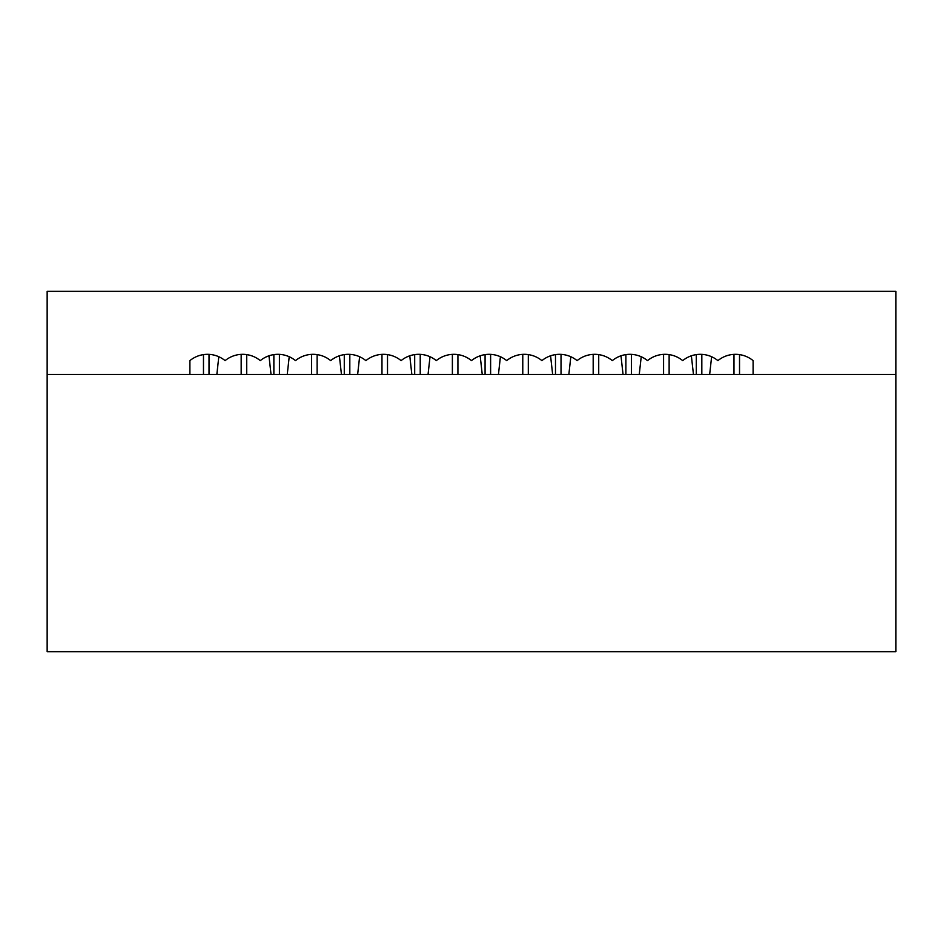 <?xml version="1.0" encoding="UTF-8"?>
<svg xmlns="http://www.w3.org/2000/svg" width="943" height="943" viewBox="0 0 943 943"><rect width="100%" height="100%" fill="white"/><g stroke="black" fill="none" stroke-linecap="round" stroke-linejoin="round"><path stroke-width="1.41" d="M203.476 374.489L203.476 354.615A27.712 27.712 0 0 1 209.016 354.368L209.016 374.489M241.172 354.368L241.172 374.489M216.843 374.489L218.811 356.737M268.967 355.806L271.042 374.489M246.712 374.489L246.712 354.615M311.567 354.368L311.567 374.489M287.238 374.489L289.218 356.737M339.374 355.806L341.449 374.489M317.119 374.489L317.119 354.615M381.974 354.368L381.974 374.489M357.645 374.489L359.613 356.737M409.769 355.806L411.843 374.489M387.514 374.489L387.514 354.615M452.381 354.368L452.381 374.489M428.051 374.489L430.02 356.737M480.176 355.806L482.25 374.489M457.921 374.489L457.921 354.615M522.776 354.368L522.776 374.489M498.446 374.489L500.415 356.737M550.571 355.806L552.645 374.489M528.316 374.489L528.316 354.615M273.871 374.489L273.871 354.615M279.423 354.368L279.423 374.489M344.278 374.489L344.278 354.615M349.818 354.368L349.818 374.489M414.684 374.489L414.684 354.615M420.224 354.368L420.224 374.489M485.079 374.489L485.079 354.615M490.619 354.368L490.619 374.489M593.182 354.368L593.182 374.489M568.853 374.489L570.821 356.737M620.977 355.806L623.052 374.489M598.722 374.489L598.722 354.615M555.486 374.489L555.486 354.615M561.026 354.368L561.026 374.489M663.577 354.368L663.577 374.489M639.248 374.489L641.228 356.737M691.372 355.806L693.459 374.489M669.129 374.489L669.129 354.615M625.881 374.489L625.881 354.615M631.433 354.368L631.433 374.489M739.524 374.489L739.524 354.615A27.712 27.712 0 0 0 733.984 354.368L733.984 374.489M709.655 374.489L711.623 356.737M696.288 374.489L696.288 354.615M701.828 354.368L701.828 374.489M47.15 374.489L47.15 651.66L895.85 651.66L895.85 374.489L47.15 374.489L47.15 291.34L895.85 291.34L895.85 374.489L753.103 374.489L753.103 360.627A27.712 27.712 0 0 0 717.906 360.627A27.712 27.712 0 0 0 682.708 360.627A27.712 27.712 0 0 0 647.499 360.627A27.712 27.712 0 0 0 612.302 360.627A27.712 27.712 0 0 0 577.104 360.627A27.712 27.712 0 0 0 541.907 360.627A27.712 27.712 0 0 0 506.697 360.627A27.712 27.712 0 0 0 471.5 360.627A27.712 27.712 0 0 0 436.303 360.627A27.712 27.712 0 0 0 401.093 360.627A27.712 27.712 0 0 0 365.896 360.627A27.712 27.712 0 0 0 330.698 360.627A27.712 27.712 0 0 0 295.501 360.627A27.712 27.712 0 0 0 260.292 360.627A27.712 27.712 0 0 0 225.094 360.627A27.712 27.712 0 0 0 189.897 360.627L189.897 374.489L47.15 374.489"/></g></svg>
